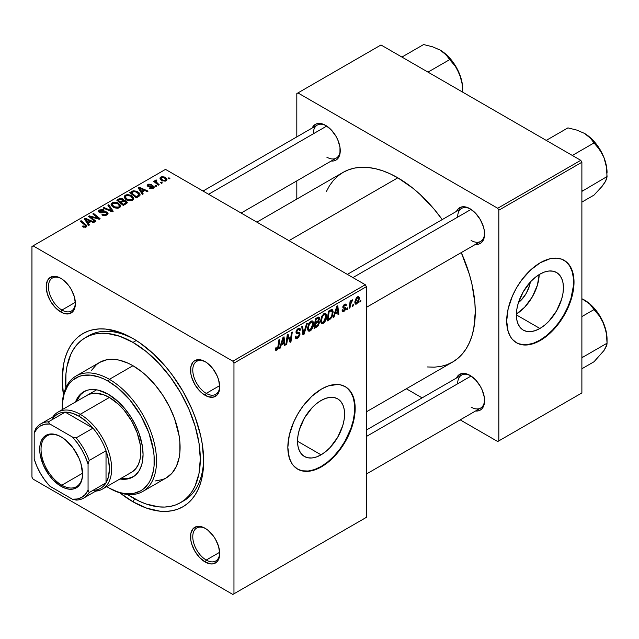 <?xml version="1.0" encoding="UTF-8"?>
<svg xmlns="http://www.w3.org/2000/svg" width="639" height="639" viewBox="0 0 639 639"><rect width="100%" height="100%" fill="white"/><g stroke="black" fill="none" stroke-linecap="round" stroke-linejoin="round"><path stroke-width="0.96" d="M321.058 454.824L297.534 441.245L297.982 435.686L299.324 429.815L304.42 418.058L312.056 407.762L316.465 403.672L321.058 400.501A33.268 19.21 -60 0 1 337.688 398.856A33.268 19.21 -60 0 1 342.792 425.51A33.268 19.21 -60 0 1 321.058 454.824L316.465 456.957L312.056 457.955L307.99 457.796L304.42 456.478L301.496 454.049L299.324 450.607L297.982 446.286L297.534 441.245L321.058 454.824A33.268 19.21 -60 0 1 304.42 456.478A33.268 19.21 -60 0 1 299.324 429.815A33.268 19.21 -60 0 1 321.058 400.501L325.642 398.377L330.059 397.37L334.125 397.53L337.688 398.856L340.619 401.284L342.792 404.719L344.125 409.048L344.581 414.08L344.125 419.639L342.792 425.51L337.688 437.268L330.059 447.564L325.642 451.653L321.058 454.824M297.47 469.026A47.613 27.493 120 0 0 321.058 466.542L321.505 466.797A47.613 27.493 -60 0 1 297.694 469.162A47.613 27.493 -60 0 1 290.402 431.005A47.613 27.493 -60 0 1 321.505 389.047L328.071 385.996L337.376 384.47L340.212 384.798L345.316 386.683L349.501 390.157L351.202 392.45L353.726 398.033L355.012 404.767L355.012 412.387L353.726 420.606L351.202 429.104L345.316 441.669L340.212 449.449L334.389 456.406L328.071 462.261L318.206 468.515L308.621 471.278L302.798 471.047L297.694 469.162L293.509 465.687L291.815 463.395L289.283 457.812L287.838 447.364L289.283 435.239L293.509 422.483L297.694 414.176L302.798 406.396L311.728 396.364L321.505 389.047A47.613 27.493 -60 0 1 345.316 386.683A47.613 27.493 -60 0 1 352.608 424.839A47.613 27.493 -60 0 1 321.505 466.797L321.058 466.542A47.613 27.493 120 0 0 352.105 424.783A47.613 27.493 120 0 0 345.084 386.555M205.694 528.637A19.042 10.999 -120 0 0 192.778 537.032A19.042 10.999 -120 0 0 206.245 560.044L205.119 561.985A20.632 11.909 60 0 1 190.534 536.712A20.632 11.909 60 0 1 205.119 528.293L202.275 526.975L197.02 526.448L192.994 528.772L190.813 533.589L190.813 540.163L191.644 543.805L194.807 551.098L199.536 557.48L205.119 561.985L210.702 563.925L213.226 563.83L217.252 561.505L218.602 559.373L219.712 553.566L218.602 546.473L215.439 539.18L213.226 535.809L207.971 530.258L205.119 528.293A20.632 11.909 60 0 1 219.712 553.566A20.632 11.909 60 0 1 205.119 561.985L206.245 560.044A19.042 10.999 60 0 1 193.801 543.262A19.042 10.999 60 0 1 196.724 527.998A19.042 10.999 60 0 1 205.694 528.637M61.368 278.652A19.042 10.999 -120 0 0 48.452 287.047A19.042 10.999 -120 0 0 61.919 310.059L60.793 312A20.632 11.909 60 0 1 46.2 286.727A20.632 11.909 60 0 1 60.793 278.308L57.949 276.991L52.686 276.463L48.66 278.788L47.31 280.928L46.2 286.727L47.31 293.82L50.473 301.113L55.21 307.495L60.793 312L63.636 313.318L68.9 313.845L72.926 311.52L74.276 309.388L75.386 303.581L74.276 296.488L71.113 289.195L68.9 285.825L63.636 280.273L60.793 278.308A20.632 11.909 60 0 1 75.386 303.581A20.632 11.909 60 0 1 60.793 312L61.919 310.059A19.042 10.999 60 0 1 49.475 293.277A19.042 10.999 60 0 1 52.39 278.013A19.042 10.999 60 0 1 61.368 278.652M205.694 361.978A19.042 10.999 -120 0 0 192.778 370.38A19.042 10.999 -120 0 0 206.245 393.384L205.119 395.325A20.632 11.909 60 0 1 190.534 370.061A20.632 11.909 60 0 1 205.119 361.634L199.536 359.693L194.807 360.612L192.994 362.121L190.813 366.938L190.813 373.503L191.644 377.146L194.807 384.438L199.536 390.82L202.275 393.36L207.971 396.651L213.226 397.17L217.252 394.846L218.602 392.713L219.712 386.907L218.602 379.814L217.252 376.123L213.226 369.15L207.971 363.599L205.119 361.634A20.632 11.909 60 0 1 219.712 386.907A20.632 11.909 60 0 1 205.119 395.325L206.245 393.384A19.042 10.999 60 0 1 193.801 376.603A19.042 10.999 60 0 1 196.724 361.339A19.042 10.999 60 0 1 205.694 361.978M75.346 302.303L61.919 310.059L75.346 302.303M219.672 552.288L206.245 560.044L219.672 552.288M219.672 385.637L206.245 393.384L219.672 385.637M347.352 274.371L461.59 208.418A19.042 10.999 60 0 1 470.56 209.057A19.042 10.999 -120 0 0 457.644 217.14M456.494 211.357A20.632 11.909 60 0 1 469.984 208.713L464.401 206.772L461.877 206.876L457.851 209.201L456.494 211.357M203.026 191.045L317.256 125.092A19.042 10.999 60 0 1 326.233 125.731A19.042 10.999 -120 0 0 313.31 133.815M312.167 128.032A20.632 11.909 60 0 1 325.658 125.388L320.075 123.447L317.551 123.551L315.339 124.365L312.167 128.032M366.395 430.039L461.59 375.077A19.042 10.999 60 0 1 470.56 375.716A19.042 10.999 -120 0 0 457.644 383.799M456.494 378.016A20.632 11.909 60 0 1 469.984 375.373L464.401 373.432L461.877 373.535L457.851 375.86L456.494 378.016M85.346 337.672A95.227 54.978 60 0 1 132.96 342.392L136.251 340.491L132.96 342.392L119.82 336.298L107.192 333.43L101.218 333.246L95.546 333.893L90.235 335.379L85.338 337.672L80.905 340.763L76.968 344.621L73.573 349.206L70.745 354.469L66.911 366.85L65.945 373.839L65.849 387.769A95.227 54.978 60 0 1 85.346 337.672L88.709 335.731A95.227 54.978 60 0 1 134.661 339.509A95.227 54.978 -120 0 0 87.056 336.753M132.96 501.791A99.996 57.734 60 0 1 119.972 492.901L132.96 501.791L146.754 508.189L160.014 511.2L166.292 511.392L172.242 510.713L177.81 509.155L182.954 506.743L187.61 503.5L191.748 499.45L195.31 494.634L198.282 489.107L200.622 482.908L202.307 476.111L203.665 460.967L202.307 444.257L200.622 435.51L195.31 417.658L191.748 408.728L182.954 391.284L172.242 374.941L166.292 367.385L153.48 353.87L139.885 342.895L132.96 338.502L119.166 332.104L105.898 329.093L99.628 328.901L93.677 329.58L88.102 331.138L82.958 333.55L78.301 336.801L74.172 340.843L70.602 345.659L67.638 351.186L65.298 357.385L63.612 364.182L62.255 379.326L63.453 395.014A99.996 57.734 60 0 1 132.96 338.502L132.96 338.502A99.996 57.734 60 0 1 203.665 460.967A99.996 57.734 60 0 1 132.96 501.791L134.653 498.859L132.96 501.791M256.886 222.14L343.063 172.386A109.517 63.229 -120 0 1 397.825 177.81L412.93 188.249L420.302 194.639L434.328 209.44L442.22 219.6A109.517 63.229 -120 0 0 397.825 177.81L288.956 240.663L397.825 177.81L390.229 173.856L382.713 170.805L375.341 168.68L368.184 167.506L361.315 167.29L354.797 168.041L348.694 169.742L343.063 172.386L337.959 175.941L333.43 180.374L329.524 185.645L326.281 191.7M427.459 366.954L434.328 367.169L440.846 366.419L446.949 364.717L452.58 362.073A109.517 63.229 -120 0 0 461.27 252.589L469.369 274.315L471.925 284.059L474.889 302.958L475.264 311.936L473.771 328.526L471.925 335.97L469.369 342.752L466.119 348.814L462.213 354.086L457.684 358.519L452.58 362.073L366.395 411.828M530.314 282.055A21.079 12.173 -60 0 1 518.429 302.63L521.368 299.923L526.201 293.397L529.435 285.952L530.314 282.055M516.392 314.045A33.268 19.21 120 0 0 539.18 274.586L537.399 285.162L532.295 296.919L524.667 307.215L516.392 314.045M539.907 328.478L516.384 314.891L516.831 309.332L518.173 303.461L523.269 291.711L530.905 281.416L535.314 277.318L539.907 274.147A33.268 19.21 -60 0 1 556.537 272.502A33.268 19.21 -60 0 1 561.641 299.156A33.268 19.21 -60 0 1 539.907 328.478L535.314 330.603L530.905 331.601L526.84 331.441L523.269 330.123L520.346 327.695L518.173 324.253L516.831 319.931L516.384 314.891L539.907 328.478A33.268 19.21 -60 0 1 523.269 330.123A33.268 19.21 -60 0 1 518.173 303.461A33.268 19.21 -60 0 1 539.907 274.147L544.492 272.022L548.909 271.016L552.975 271.184L556.537 272.502L559.468 274.93L561.641 278.372L562.975 282.694L563.43 287.734L562.975 293.293L561.641 299.156L556.537 310.913L548.909 321.209L544.492 325.299L539.907 328.478M516.328 342.672A47.613 27.493 120 0 0 539.907 340.188L540.354 340.451A47.613 27.493 -60 0 1 516.552 342.808A47.613 27.493 -60 0 1 509.251 304.651A47.613 27.493 -60 0 1 540.354 262.693L550.131 258.723L556.226 258.116L561.713 259.186L566.386 261.878L570.052 266.104L573.375 274.922L573.862 286.032L572.576 294.252L570.052 302.758L564.165 315.315L556.226 326.697L550.131 333.135L540.354 340.451L533.789 343.494L527.471 344.932L521.648 344.693L516.544 342.808L512.358 339.333L510.665 337.041L508.133 331.457L506.687 321.01L508.133 308.885L512.358 296.137L516.544 287.822L521.648 280.042L530.578 270.009L540.354 262.693A47.613 27.493 -60 0 1 564.165 260.337A47.613 27.493 -60 0 1 571.458 298.493A47.613 27.493 -60 0 1 540.354 340.451L539.907 340.188A47.613 27.493 120 0 0 570.954 298.437A47.613 27.493 120 0 0 563.933 260.209M31.95 246.494L31.95 477.165L31.95 246.494L165.501 169.383L365.276 284.722L232.844 361.179L33.076 245.847L232.844 361.179L233.962 363.128L233.962 593.799L366.395 517.342L366.395 286.663L233.962 363.128L233.962 593.799L232.844 594.446L33.076 479.114L31.95 477.165L33.076 479.114L232.844 594.446L365.276 517.989L232.844 594.446L366.395 517.342L366.395 286.663L365.276 284.722L366.395 286.663L233.962 363.128L232.844 361.179L365.276 284.722L165.501 169.383L31.95 246.494M326.713 316.089L325.387 321.034L324.061 322.751L322.391 323.669L321.241 323.246L320.626 321.649L321.521 316.632L324.308 313.461L325.682 313.414L326.577 314.747L326.713 316.089L325.754 313.445L323.997 313.621L321.665 316.337L320.586 320.97L321.601 323.534L323.286 323.342L320.642 321.816L323.286 323.342C325.578 321.385 326.721 318.965 326.713 316.089L325.81 315.578L326.713 316.089M334.98 313.997L334.013 317.024L333.135 317.535L336.777 306.361L337.775 305.777L338.854 314.228L338.031 314.707L337.767 312.383L334.98 313.997L337.767 312.383L338.031 314.707L338.854 314.228L337.775 305.777L336.777 306.361L333.135 317.535L334.013 317.024L333.414 316.672L334.013 317.024L334.98 313.997L334.397 313.653L334.98 313.997M276.895 350.124L275.489 350.068L275.361 348.183L276.176 347.592L276.599 349.158L277.622 348.303L278.963 339.74L279.786 339.261L278.277 348.527L276.895 350.124L278.82 346.474L279.786 339.261L278.963 339.74L278.021 346.705L276.943 349.03L276.104 348.423L276.176 347.592L275.361 348.183L275.721 350.3L276.895 350.124L275.289 349.198L276.895 350.124M300.082 334.069L298.549 337.456L297.103 338.414L295.745 338.414L295.186 336.489L296.001 335.914L296.264 337.2L297.247 337.272L299.236 334.98L298.996 333.917L296.129 332.975L296.145 331.138L297.351 329.141L299.092 328.166L300.33 328.893L300.49 330.02L299.675 330.587L299.427 329.564L298.461 329.444L296.815 331.521L297.119 332.296L299.579 332.623L300.082 334.069L299.531 332.599L297.119 332.296L296.815 331.665L298.173 329.588L299.276 329.436L299.675 330.587L300.49 330.02L299.819 328.27L298.197 328.518L296.001 332.192L296.919 333.638L299.052 333.957L299.26 334.628L297.67 337.065L296.208 337.128L296.001 335.914L295.186 336.489L295.833 338.478L297.614 338.159L295.186 336.761L297.614 338.159L300.082 334.069L296.025 331.729L300.082 334.069M307.423 323.31L303.988 334.357L302.95 334.964L301.744 326.585L302.567 326.106L303.597 333.286L306.544 323.813L307.423 323.31L306.544 323.813L303.597 333.286L302.567 326.106L301.744 326.585L302.95 334.964L303.988 334.357L302.758 333.646L303.988 334.357L307.423 323.31M313.653 323.63L312.327 328.574L311.001 330.291L309.332 331.21L308.182 330.786L307.567 329.189L308.461 324.173L311.249 321.002L312.623 320.954L313.517 322.288L313.653 323.63L312.695 320.986L310.937 321.161L308.605 323.877L307.527 328.51L308.541 331.074L310.227 330.882L307.583 329.357L310.227 330.882C312.519 328.917 313.661 326.505 313.653 323.63L312.751 323.11L313.653 323.63M360.875 300.226L360.684 301.632L359.869 302.103L360.037 300.705L360.875 300.226L360.037 300.705L359.869 302.103L360.684 301.632L359.973 301.217L360.684 301.632L360.875 300.226M319.468 322.607L318.102 325.994L314.061 328.55L315.386 318.709L318.222 317.144L319.324 317.399L319.508 319.204L318.486 321.337L319.228 321.641L319.468 322.607L318.486 321.337L319.564 318.502L318.486 317.072L315.386 318.709L314.061 328.55L317.208 326.729L316.289 326.202L317.208 326.729L319.468 322.607L317.399 321.409L319.468 322.607M281.216 345.036L280.249 348.071L279.363 348.574L283.013 337.4L284.012 336.825L285.09 345.276L284.267 345.747L284.004 343.423L281.216 345.036L284.004 343.423L284.267 345.747L285.09 345.276L284.012 336.825L283.013 337.4L279.363 348.574L280.249 348.071L279.642 347.72L280.249 348.071L281.216 345.036L280.633 344.701L281.216 345.036M287.566 338.311L286.727 344.325L285.897 344.804L287.238 334.956L288.101 334.461L290.346 340.867L291.44 332.536L292.271 332.056L290.945 341.897L290.082 342.392L287.814 336.01L287.566 338.311L287.814 336.01L290.082 342.392L290.945 341.897L292.271 332.056L291.44 332.536L290.346 340.867L288.101 334.461L287.238 334.956L285.897 344.804L286.727 344.325L286.016 343.918L286.727 344.325L287.566 338.311L286.839 337.887L287.566 338.311M344.501 305.083L345.587 305.754L346.402 305.162L344.669 304.164L346.402 305.162L345.931 304.012L344.541 304.236L342.831 307.095L343.231 308.062L344.221 308.214L342.855 307.423L345.172 308.861L344.101 310.498L343.279 310.602L342.927 309.524L342.113 310.107L344.062 311.345L342.943 311.672L342.224 311.057L342.113 310.107L342.927 309.524L343.494 310.674L345.092 309.348L345.004 308.389L343.247 308.07L342.831 307.263L343.327 305.442L344.725 304.132L345.995 304.052L346.402 305.162L345.587 305.754L345.3 304.979L344.501 305.083L343.686 306.864L345.763 307.511L345.835 309.204L344.062 311.345L345.995 308.317L345.579 307.359L343.726 306.968L344.501 305.083L345.276 304.963L344.285 304.396M330.706 318.717L327.12 321.01L328.446 311.169L331.849 309.54L332.783 310.219L333.135 311.904L332.224 316.377L330.706 318.717L333.135 312.175L332.304 309.675L331.401 309.58L328.446 311.169L327.12 321.01L329.444 319.668L328.526 319.133L329.444 319.668L330.706 318.717L329.924 318.27L330.706 318.717M359.358 298.437L358.351 302.311L355.995 304.252L355.124 303.741L354.877 302.111L356.274 297.846L358.279 296.52L359.134 297.111L359.358 298.437L358.719 296.64L357.457 296.776L354.869 302.479L355.5 304.132L356.81 303.98L354.885 302.87L356.81 303.98L359.358 298.437L358.375 297.87L359.358 298.437M353.327 304.579L353.135 305.985L352.321 306.456L352.488 305.067L353.327 304.579L352.488 305.067L352.321 306.456L353.135 305.985L352.424 305.578L353.135 305.985L353.327 304.579M350.404 304.923L349.988 307.806L349.158 308.286L350.124 301.129L350.955 300.649L350.747 302.135L351.618 300.322L352.624 299.803L351.091 302.135L350.404 304.923L352.624 299.803L350.747 302.135L350.955 300.649L350.124 301.129L349.158 308.286L349.988 307.806L349.277 307.399L349.988 307.806L350.404 304.923L349.669 304.507L350.404 304.923M347.816 307.766L347.624 309.164L346.809 309.635L346.977 308.246L347.816 307.766L346.977 308.246L346.809 309.635L347.624 309.164L346.913 308.757L347.624 309.164L347.816 307.766M156.835 186.053L155.9 185.302L155.061 185.781L156.02 186.524L156.835 186.053L155.9 185.302L155.061 185.781L156.02 186.524L156.835 186.053M162.338 182.874L161.411 182.115L160.573 182.602L161.523 183.345L162.338 182.874L161.411 182.115L160.573 182.602L161.523 183.345L162.338 182.874M132.593 200.167L133.639 199.048L133.615 197.77L130.803 195.214L127.161 194.536L124.254 196.037L124.206 197.507L125.627 199.2L127.848 200.366L130.723 200.726L132.593 200.167L133.751 198.457L131.458 195.558L125.244 195.103L124.102 197.131L126.498 199.759L132.593 200.167M143.224 193.913L142.05 192.115L144.837 190.51L147.242 191.596L148.064 191.117L139.134 187.203L138.136 187.778L142.337 194.424L143.224 193.913L142.05 192.115L144.837 190.51L147.242 191.596L148.064 191.117L139.134 187.203L138.136 187.778L142.337 194.424L143.224 193.913M123.662 200.55L122.832 198.825L122.832 201.565L122.832 198.825L119.964 198.417L119.964 199.336L119.964 198.417L118.75 198.969L118.75 200.031L118.75 198.969L116.737 200.135L123.263 205.438L127.121 202.986L126.65 201.189L123.662 200.55L123.351 199.192L121.506 198.346L119.629 198.529L116.737 200.135L123.263 205.438L126.41 203.617L127.305 202.395L126.226 200.902L123.662 200.55L123.822 200.047M113.199 211.245L108.774 204.728L107.895 205.239L111.681 210.822L103.917 207.531L103.095 208.01L112.152 211.852L113.199 211.245L108.774 204.728L107.895 205.239L111.681 210.822L103.917 207.531L103.095 208.01L112.152 211.852L113.199 211.245M82.862 226.877L85.434 227.268L86.561 226.693L86.896 225.751L81.137 220.687L80.314 221.166L85.722 225.831L84.923 226.557L82.934 225.894L82.223 226.422L86.201 226.949L86.936 225.982L81.137 220.687L80.314 221.166L84.931 224.92L85.338 226.39L82.934 225.894L82.223 226.422L82.862 226.877M95.93 221.214L90.371 216.741L99.285 219.281L100.147 218.778L93.621 213.482L92.791 213.953L98.366 218.434L89.452 215.886L88.589 216.381L95.107 221.693L95.93 221.214L90.371 216.741L99.285 219.281L100.147 218.778L93.621 213.482L92.791 213.953L98.366 218.434L89.452 215.886L88.589 216.381L95.107 221.693L95.93 221.214M89.452 224.952L88.278 223.163L91.065 221.549L93.47 222.636L94.292 222.164L85.362 218.25L84.364 218.826L88.573 225.463L89.452 224.952L88.278 223.163L91.065 221.549L93.47 222.636L94.292 222.164L85.362 218.25L84.364 218.826L88.573 225.463L89.452 224.952M100.099 211.972L100.339 210.543L103.454 210.606L104.021 209.983L99.444 209.999L99.444 212.531L99.444 209.999L98.406 211.269L99.333 212.468L106.338 212.747L106.849 213.458L106.058 215.391L106.058 214.424L103.917 214.88L103.917 215.615L103.917 214.88L102.799 214.48L102.799 215.319L102.552 214.329L102.552 215.223L102.552 214.329L101.833 214.856L106.921 214.984L107.847 214.193L107.823 212.867L106.282 211.868L99.876 211.813L99.724 211.078L100.65 210.391L103.454 210.606L104.189 210.087L102.967 209.568L99.444 209.999L98.502 210.878L98.638 211.9L100.547 212.899L105.93 212.563L106.849 213.378L106.058 214.424L104.213 214.912L102.552 214.329L101.833 214.856L104.341 215.655L106.921 214.984L108.047 213.538L107.08 212.228L101.106 212.196L99.644 211.365L99.644 212.627M119.533 207.707L120.579 206.589L120.555 205.311L117.744 202.755L114.101 202.076L111.194 203.577L111.146 205.047L112.568 206.74L114.788 207.907L117.664 208.266L119.533 207.707L120.691 205.998L118.399 203.098L112.184 202.643L111.042 204.672L113.438 207.3L119.533 207.707M152.897 186.612L152.697 188.481L152.697 187.738L150.101 187.586L150.101 188.465L150.101 187.586L149.382 188.114L150.964 188.681L153.711 187.954L154.295 187.163L153.967 186.324L152.401 185.749L149.079 186.085L148.232 185.382L149.111 184.703L150.812 184.935L151.523 184.407L148.735 184.128L147.377 184.911L147.194 185.741L148.735 186.724L153.064 186.732L152.37 187.89L150.101 187.586L149.486 188.178L153.376 188.17L154.303 187.027L153.648 186.101L148.536 185.861L148.607 184.911L151.523 184.407L147.936 184.479L147.154 185.478L147.849 186.404L152.897 186.612L153.24 188.241M138.647 196.556L139.973 195.334L139.981 194.104L138.903 192.587L136.674 191.237L133.487 190.797L129.797 192.595L136.323 197.898L139.725 195.718L140.101 194.759L137.704 191.74L132.856 190.941L129.797 192.595L136.323 197.898L138.647 196.556M166.124 180.813L166.907 179.95L166.859 178.976L164.686 177.067L161.867 176.652L160.006 177.898L160.381 179.383L161.595 180.438L165.134 181.18L166.979 179.543L165.142 177.307L160.844 177.027L159.934 178.265L161.899 180.621L166.124 180.813M155.461 180.134L155.461 182.81L155.461 180.134L155.421 182.778L155.421 181.636L154.446 180.837L154.446 181.987L154.446 180.837L153.616 181.316L158.368 185.166L159.191 184.695L156.188 182.011L155.94 181.053L156.795 180.637L156.22 179.934L155.157 180.478L155.421 181.636L154.446 180.837L153.616 181.316L158.368 185.166L159.191 184.695L157.322 183.137L156.196 180.765L156.795 180.637L156.22 179.934L155.117 180.741M169.894 178.513L168.96 177.762L168.121 178.241L169.079 178.984L169.894 178.513L168.96 177.762L168.121 178.241L169.079 178.984L169.894 178.513M296.815 93.574L296.815 136.898L296.815 93.574L380.988 44.978L580.755 160.317L497.709 208.266L297.934 92.927L497.709 208.266L498.827 210.207L498.827 440.886L581.881 392.937L581.881 162.258L498.827 210.207L498.827 440.886L497.709 441.533L460.192 419.871L497.709 441.533L581.881 392.937L497.709 441.533L581.881 392.937L581.881 162.258L580.755 160.317L581.881 162.258L498.827 210.207L497.709 208.266L580.755 160.317L380.988 44.978L296.815 93.574M296.815 180.885L296.815 199.088L296.815 180.885M422.099 397.881L406.332 388.776L422.099 397.881M475.544 411.005L478.092 410.909L480.304 410.094L482.118 408.585L484.298 403.768L484.298 397.194L482.118 389.862L480.304 386.268L475.568 379.878L469.984 375.373A20.632 11.909 60 0 1 484.578 400.645A20.632 11.909 60 0 1 475.544 411.005M331.21 161.02L333.766 160.924L335.978 160.109L337.791 158.6L339.964 153.783L339.964 147.21L337.791 139.877L335.978 136.283L331.242 129.893L325.658 125.388A20.632 11.909 60 0 1 340.252 150.66A20.632 11.909 60 0 1 331.21 161.02M475.544 244.346L478.092 244.25L480.304 243.435L482.118 241.925L484.298 237.109L484.298 230.535L483.467 226.901L480.304 219.608L475.568 213.226L469.984 208.713A20.632 11.909 60 0 1 484.578 233.986A20.632 11.909 60 0 1 475.544 244.346M518.548 343.694L524.036 344.764L527.023 344.669L533.341 343.239L539.907 340.188L546.473 335.651L552.791 329.788L558.614 322.839L563.718 315.059L567.903 306.752L571.01 298.229L573.415 285.777L573.415 278.157L572.129 271.423L569.597 265.84L565.93 261.623M484.562 233.323A19.042 10.999 60 0 1 480.632 241.414A19.042 10.999 60 0 1 471.111 240.464A19.042 10.999 -120 0 0 484.562 233.323M340.236 149.989A19.042 10.999 60 0 1 336.306 158.081A19.042 10.999 60 0 1 326.777 157.138A19.042 10.999 -120 0 0 340.236 149.989M484.562 399.974A19.042 10.999 60 0 1 480.632 408.065A19.042 10.999 60 0 1 471.111 407.123A19.042 10.999 -120 0 0 484.562 399.974M203.641 458.986A95.227 54.978 60 0 1 183.936 500.672A95.227 54.978 60 0 1 182.227 501.599A95.227 54.978 -120 0 0 203.641 458.986M219.704 386.236A19.042 10.999 60 0 1 215.766 394.327A19.042 10.999 60 0 1 206.245 393.384A19.042 10.999 -120 0 0 219.704 386.236M219.704 552.895A19.042 10.999 60 0 1 215.766 560.986A19.042 10.999 60 0 1 206.245 560.044A19.042 10.999 -120 0 0 219.704 552.895M75.37 302.91A19.042 10.999 60 0 1 71.44 311.001A19.042 10.999 60 0 1 61.919 310.059A19.042 10.999 -120 0 0 75.37 302.91M299.699 470.048L302.351 470.791L308.174 471.023L314.492 469.585L321.058 466.542L327.623 462.005L333.941 456.142L339.764 449.193L344.86 441.405L350.747 428.849L353.279 420.35L354.565 412.131L354.565 404.511L353.279 397.777L350.747 392.194L347.081 387.977M89.452 217.084L89.452 215.886L89.452 217.084M93.486 217.707L93.486 216.98L93.486 217.707M96.409 218.498L96.409 217.787L96.409 218.498M98.366 219.025L98.366 218.434L98.366 219.025M93.621 214.64L93.621 213.482L93.621 214.64M90.371 217.835L90.371 216.741L90.371 217.835M91.976 219.145L91.976 217.963L91.976 219.145M85.362 220.399L85.362 218.25L85.362 220.399M88.278 225L88.278 223.163L88.278 225M87.807 222.372L86.561 220.399L86.561 222.292L86.561 220.399L85.61 219.097L85.61 220.79L85.61 219.097L90.035 221.086L90.035 222.148L90.035 221.086L87.807 222.372L87.807 224.257L87.807 222.372L85.61 219.097L90.035 221.086L87.807 222.372M82.934 226.917L82.934 225.894L82.934 226.917M83.549 227.196L83.549 226.326L83.549 227.196M85.338 227.3L85.338 226.39L85.338 227.3M85.722 227.18L85.722 225.871L85.338 226.39M81.137 221.837L81.137 220.687L81.137 221.837M85.93 227.093L85.93 224.569L85.93 227.093M101.106 212.955L101.106 212.196L101.106 212.955M103.334 212.723L103.334 211.86L103.334 212.723M107.08 214.896L107.08 212.228L107.08 214.896M103.917 208.354L103.917 207.531L103.917 208.354M109.357 210.662L109.357 209.8L109.357 210.662M111.681 211.653L111.681 210.822L111.681 211.653M108.774 206.557L108.774 204.728L108.774 206.557M112.184 206.429L112.184 202.643L112.184 206.429M118.399 204.145L118.399 203.098L118.399 204.145M112.288 204.656L113.311 203.066L115.971 202.906L118.079 203.897L119.277 205.239L118.678 208.074L118.678 207.14L115.811 207.443L113.239 206.125L112.288 204.656L113.079 203.186L117.496 203.514L119.461 205.934L118.678 207.14L114.293 206.852L114.293 207.723L114.293 206.852L112.288 204.656L112.288 206.517L112.272 204.416L112.272 206.501M126.226 203.721L126.226 200.902L126.226 203.721M120.364 201.924L118.327 200.279L118.327 201.421L118.327 200.279L119.725 199.464L122.049 199.312L122.696 201.644L122.696 200.207L121.69 201.165L121.69 202.22L121.69 201.165L120.364 201.924L120.364 203.074L120.364 201.924L118.327 200.279L120.667 199.056L122.329 199.504L122.568 200.478L120.364 201.924M122.696 201.644L122.696 200.207M123.327 204.336L121.122 202.547L121.122 203.697L121.122 202.547L122.856 201.549L125.388 201.365L126.059 202.243L125.619 204.073L125.619 202.962L124.861 203.458L124.861 204.512L124.861 203.458L123.327 204.336L123.327 205.399L123.327 204.336L121.122 202.547L123.726 201.149L125.54 201.453L125.923 202.635L123.327 204.336M147.936 186.452L147.936 184.479L147.936 186.452M148.536 185.861L148.607 184.911M149.079 186.764L149.079 186.085L149.079 186.764M150.261 186.668L150.261 185.989L150.261 186.668M152.202 186.42L152.202 185.741L152.202 186.42M153.648 187.994L153.648 186.101L153.648 187.994M139.134 189.36L139.134 187.203L139.134 189.36M142.05 193.96L142.05 192.115L142.05 193.96M141.578 191.333L140.332 189.36L140.332 191.253L140.332 189.36L139.374 188.058L139.374 189.743L139.374 188.058L143.799 190.047L143.799 191.101L143.799 190.047L141.578 191.333L141.578 193.218L141.578 191.333L139.374 188.058L143.799 190.047L141.578 191.333M131.754 192.523L131.754 191.46L131.754 192.523M132.856 191.892L132.856 190.941L132.856 191.892M137.704 192.77L137.704 191.74L137.704 192.77M136.387 196.796L131.386 192.738L131.386 193.881L131.386 192.738L133.735 191.532L136.842 192.187L138.863 194.583L137.441 196.197L137.441 197.251L137.441 196.197L136.387 196.796L136.387 197.858L136.387 196.796L131.386 192.738L134.334 191.452L137.585 192.674L138.799 194.967L136.387 196.796M125.244 198.889L125.244 195.103L125.244 198.889M131.458 196.604L131.458 195.558L131.458 196.604M125.348 197.116L126.37 195.534L129.03 195.366L131.139 196.357L132.337 197.699L131.738 200.534L131.738 199.6L128.87 199.903L126.298 198.585L125.348 197.116L126.139 195.646L130.556 195.981L132.521 198.394L131.738 199.6L127.353 199.312L127.353 200.183L127.353 199.312L125.348 197.116L125.348 198.977L125.332 196.876L125.332 198.961M160.844 179.871L160.844 177.027L160.844 179.871M165.142 178.377L165.142 177.307L165.142 178.377M162.633 180.094L161.012 178.225L161.523 177.458L164.319 177.77L165.884 179.663L165.413 181.109L165.413 180.398L162.633 180.094L162.633 180.965L162.633 180.094L161.06 178.497L162.026 177.275L164.319 177.77L165.86 179.455L164.726 180.613L162.633 180.094M161.411 183.257L161.411 182.115L161.411 183.257M156.22 180.757L156.22 179.934L156.22 180.757M155.908 183.169L156.196 180.765M157.322 184.32L157.322 183.137L157.322 184.32M155.9 186.436L155.9 185.302L155.9 186.436M168.96 178.896L168.96 177.762L168.96 178.896M319.069 317.16L318.486 317.072M317.663 317.399L319.564 318.502L317.663 317.399M317.91 321.01L318.486 321.337L317.91 321.01M319.013 321.433L318.486 321.337M317.303 317.607L318.462 318.27L316.057 319.38L315.642 322.447L316.057 319.38L315.346 318.973L316.057 319.38L317.455 318.573L316.537 318.046L318.749 319.013L318.302 320.538L315.642 322.447L314.939 322.04L315.642 322.447L317.663 321.217L318.645 319.764L318.478 318.278L318.749 319.013M315.043 326.92L315.49 323.598L314.779 323.19L315.49 323.598L317.216 322.599L316.297 322.072L317.216 322.599L318.374 322.28L318.645 323.046L317.375 325.523L315.043 326.92L314.332 326.513L315.043 326.92L317.95 324.947L318.43 322.32L315.49 323.598L315.043 326.92M308.341 328.087L309.244 324.205L308.621 323.845L309.244 324.205L310.905 322.24L310.107 321.776L312.136 322.128L312.83 324.005L310.282 329.788L309.044 329.884L308.341 328.087L307.559 327.631L309.268 329.98L311.433 328.646L312.822 324.364L312.599 322.647L311.752 322.008L309.412 323.901L308.341 328.087M302.303 330.483L303.325 331.074L302.303 330.483M302.63 332.727L303.597 333.286L302.63 332.727M295.186 336.537L296.208 337.128L295.186 336.537M295.186 336.601L296.208 337.128M296.033 332.655L297.902 333.734L296.033 332.655M296.328 333.294L296.919 333.638L296.328 333.294M298.213 328.502L300.49 329.82L298.213 328.502M298.046 328.606L300.49 330.02L298.046 328.606M297.367 329.125L298.173 329.588L297.367 329.125M296.113 331.258L296.815 331.665L296.113 331.258M297.119 332.296L296.815 331.665M275.505 348.079L276.104 348.423L275.505 348.079M276.943 349.03L276.104 348.423M278.109 346.058L278.82 346.474L278.109 346.058M284.147 344.733L285.09 345.276L284.147 344.733M283.085 342.895L284.004 343.423L283.085 342.895M281.663 343.718L282.75 340.403L282.142 340.052L282.75 340.403L283.397 338.167L282.861 337.863L283.397 338.167L283.884 342.432L281.663 343.718L281.064 343.375L281.663 343.718L283.884 342.432L283.397 338.167L281.663 343.718M287.965 336.561L289.171 337.264L287.965 336.561M288.62 338.574L289.93 339.325L288.62 338.574M289.251 340.228L290.346 340.867L289.251 340.228M289.595 341.114L290.945 341.897L289.595 341.114M287.151 335.627L287.814 336.01L287.151 335.627M344.221 308.214L345.004 308.389M342.999 306.113L343.646 306.48L342.999 306.113M342.895 306.488L343.726 306.968L342.895 306.488M344.397 307.167L343.726 306.968M343.83 307.071L342.887 306.528M342.113 310.234L342.624 311.576L344.062 311.345L342.113 310.219M337.919 313.693L338.854 314.228L337.919 313.693M336.849 311.856L337.767 312.383L336.849 311.856M335.427 312.671L336.513 309.356L335.914 309.012L336.513 309.356L337.168 307.127L336.633 306.816L337.168 307.127L337.656 311.393L335.427 312.671L334.828 312.327L335.427 312.671L337.656 311.393L337.168 307.127L335.427 312.671M332.248 311.656L333.135 312.175L332.248 311.656M331.337 310.714L329.117 311.84L328.103 319.38L330.714 317.543L331.793 315.586L332.28 311.896L331.337 310.714L332.32 312.591C332.368 315.227 331.314 317.295 329.149 318.773L328.103 319.38L327.392 318.973L328.103 319.38L329.117 311.84L328.406 311.433L329.117 311.84L330.307 311.153L329.389 310.626L330.307 311.153L331.337 310.714L330.283 310.107L331.753 310.794L330.427 310.027M321.401 320.546L322.304 316.664L321.681 316.305L322.304 316.664L323.965 314.7L323.166 314.236L325.195 314.588L325.89 316.465L323.342 322.248L322.104 322.344L321.401 320.546L320.618 320.091L322.328 322.439L324.492 321.105L325.882 316.832L325.658 315.107L324.812 314.468L322.471 316.361L321.401 320.546M357.417 297.622L356.163 299.348L355.683 302.063L356.29 303.285L357.632 302.287L358.519 299.435L357.944 297.502L357.417 297.622L358.543 298.9L356.818 303.15L354.925 301.464L355.683 301.904L357.417 297.622L356.794 297.263L358.112 297.566L357.121 296.999M356.818 303.15L354.869 302.495M350.044 301.728L350.747 302.135L350.044 301.728M351.466 300.546L352.297 301.025L351.466 300.546M351.346 300.737L351.889 301.049L351.346 300.737M82.567 473.595A29.362 16.949 60 0 1 76.488 486.654A29.362 16.949 60 0 1 61.807 485.201L61.128 486.367A30.313 17.501 60 0 1 39.698 449.241A30.313 17.501 60 0 1 61.128 436.86L65.314 439.752L73.038 447.915L78.956 458.155L80.937 463.579L82.567 473.994L82.151 478.587L80.937 482.525L78.956 485.656L76.289 487.869L73.038 489.075L69.331 489.218L65.314 488.308L61.128 486.367L52.925 479.745L49.219 475.32L43.308 465.08L40.105 454.305L39.698 449.241L40.105 444.648L41.327 440.71L43.308 437.571L45.976 435.367L49.219 434.161L52.925 434.009L56.951 434.927L61.128 436.86A30.313 17.501 60 0 1 82.567 473.994A30.313 17.501 60 0 1 61.128 486.367L61.807 485.201A29.362 16.949 -120 0 0 82.567 473.603M61.807 485.201L82.559 473.219L61.807 485.201A29.362 16.949 60 0 1 42.621 459.329A29.362 16.949 60 0 1 47.118 435.798A29.362 16.949 60 0 1 61.472 437.06A29.362 16.949 -120 0 0 41.04 449.433A29.362 16.949 -120 0 0 61.807 485.201M52.15 419.671A42.853 24.745 60 0 1 65.202 412.131A42.853 24.745 60 0 1 79.084 416.261L80.21 414.312A44.442 25.656 -120 0 0 52.893 416.884A44.442 25.656 60 0 1 57.989 412.115A44.442 25.656 60 0 1 80.21 414.312L109.389 397.466L80.21 414.312A44.442 25.656 60 0 1 109.245 453.474A44.442 25.656 60 0 1 102.432 489.091A44.442 25.656 60 0 1 95.754 491.111A44.442 25.656 -120 0 0 110.587 458.858A44.442 25.656 -120 0 0 80.21 414.312L79.084 416.261L71.943 413.121L65.202 412.131L92.967 428.162L86.233 421.365L79.084 416.261A42.853 24.745 60 0 1 92.967 428.162A42.853 24.745 60 0 1 106.026 450.767L106.026 482.828L108.534 476.502L109.389 468.746L108.534 460L106.026 450.767A42.853 24.745 60 0 1 106.026 482.828A42.853 24.745 60 0 1 92.967 490.369M65.202 412.131L92.967 428.162L76.137 437.883L72.351 436.996L49.906 424.032L48.372 421.852L65.202 412.131A42.853 24.745 -120 0 0 57.662 414.136L40.824 423.857A42.853 24.745 60 0 1 48.372 421.852L65.202 412.131M40.824 423.857A42.853 24.745 60 0 0 35.321 429.384L34.194 433.106A41.263 23.827 60 0 1 49.906 424.032L48.372 421.852A42.853 24.745 -120 0 0 35.321 429.384L34.194 433.106L34.194 459.026L36.886 466.366L40.497 473.531L44.89 480.24L49.906 486.239L72.351 499.195L76.137 500.089A42.853 24.745 -120 0 0 89.188 492.549L88.062 490.129L88.062 464.21L89.188 460.487L106.026 450.767L106.026 482.828L89.188 492.549A42.853 24.745 60 0 1 83.677 498.085A42.853 24.745 60 0 1 76.137 500.089L72.351 499.195L77.367 498.987L81.76 497.358L85.378 494.362L88.062 490.129L88.062 464.21L85.378 456.869L81.76 449.704L77.367 442.995L72.351 436.996L49.906 424.032L44.89 424.248L40.497 425.878L36.886 428.873L34.194 433.106L34.194 459.026A41.263 23.827 60 0 0 49.906 486.239L72.351 499.195A41.263 23.827 60 0 0 88.062 490.129L89.188 492.549L106.026 482.828A42.853 24.745 -120 0 1 100.515 488.364L83.677 498.085M106.026 450.767A42.853 24.745 -120 0 0 92.967 428.162L76.137 437.883A42.853 24.745 60 0 1 89.188 460.487L106.026 450.767M89.188 460.487A42.853 24.745 -120 0 0 76.137 437.883L72.351 436.996A41.263 23.827 60 0 1 88.062 464.21L89.188 460.487M84.236 391.475A49.203 28.404 -120 0 0 76.608 401.364L80.458 394.734L84.787 391.14M75.49 402.011A49.203 28.404 60 0 1 83.669 391.795A49.203 28.404 60 0 1 108.271 394.231L118.367 401.787L124.669 408.441L130.34 416.093L135.164 424.44L138.951 433.178L142.393 446.262L143.056 454.489L142.393 461.941L141.562 465.288L138.951 471.055L135.164 475.416L130.34 478.204L124.669 479.298L119.932 478.986A49.203 28.404 60 0 0 132.864 477.014L132.864 477.014A49.203 28.404 60 0 0 140.412 437.587A49.203 28.404 60 0 0 108.271 394.231L98.166 390.125L94.955 389.598L88.941 389.838L86.193 390.605L81.377 393.392L77.583 397.746L75.49 402.011M62.255 407.195A66.664 38.484 60 0 1 76.057 376.02A66.664 38.484 60 0 1 109.389 379.326L108.271 381.267A65.074 37.573 60 0 1 154.279 460.967A65.074 37.573 60 0 1 108.271 487.533L109.389 488.18A66.664 38.484 -120 0 0 156.523 460.967A66.664 38.484 -120 0 0 109.389 379.326A66.664 38.484 60 0 1 152.937 438.066A66.664 38.484 60 0 1 142.721 491.487A66.664 38.484 60 0 1 109.389 488.18L117.241 491.695L121.626 492.957L125.875 493.659L133.831 493.34L140.804 490.76L143.839 488.643L148.847 482.876L150.78 479.282L153.4 470.823L154.063 466.047L154.063 455.631L153.4 450.096L148.847 432.787L140.804 415.614L129.957 400.07L117.241 387.474L108.271 381.267L103.758 378.919L99.293 377.106L90.658 375.149L82.703 375.46L79.076 376.475L72.694 380.157L70.01 382.793L67.686 385.924L64.235 393.552L62.47 402.754L62.279 409.639A65.074 37.573 60 0 1 62.255 407.834A65.074 37.573 60 0 1 108.271 381.267L109.389 379.326L132.96 365.716L109.389 379.326A66.664 38.484 -120 0 0 62.255 406.54L62.255 407.834M142.721 491.487L166.292 477.876A66.664 38.484 -120 0 0 176.508 424.464A66.664 38.484 -120 0 0 132.96 365.716L142.154 372.074L146.643 375.964L155.181 384.974L162.857 395.333L169.399 406.652L174.527 418.489L179.192 436.221L179.871 441.892L179.871 452.564L179.192 457.46L176.508 466.119L172.147 473.012L166.292 477.876L162.857 479.49L155.181 480.975M132.96 342.392A95.227 54.978 60 0 1 195.167 426.309A95.227 54.978 60 0 1 180.573 502.621A95.227 54.978 60 0 1 132.96 497.901A95.227 54.978 60 0 1 127.441 494.458L139.558 501.343L146.091 503.995L158.728 506.863L164.702 507.046L170.365 506.4L175.677 504.914L180.573 502.621L185.014 499.53L188.944 495.672L192.347 491.087L195.167 485.824L199.001 473.443L200.295 459.026L199.001 443.107L195.167 426.309L188.944 409.272L180.573 392.658L170.365 377.098L158.728 363.184L146.091 351.466L132.96 342.392M85.099 396.707L87.168 395.269A44.442 25.656 60 0 1 109.389 397.466A44.442 25.656 60 0 1 138.423 436.629A44.442 25.656 60 0 1 131.61 472.245L129.326 473.315M91.385 370.492L96.521 364.581L99.628 362.417L106.769 359.773L114.916 359.445L119.277 360.164L128.335 363.311L132.96 365.716A66.664 38.484 -120 0 0 99.628 362.417L76.057 376.02M106.721 486.614L108.271 487.533A65.074 37.573 60 0 1 108.263 487.533A65.074 37.573 60 0 1 106.721 486.614M133.423 476.678A49.203 28.404 -120 0 1 121.051 478.339L128.719 478.315L133.99 476.367M87.168 395.269L89.452 394.191L94.572 393.201L103.262 394.622L109.389 397.466L118.511 404.295L124.206 410.302L131.61 420.925L137.105 432.651L140.213 444.472L140.812 451.901L140.213 458.626L138.423 464.401L135.516 469.002L131.61 472.245L102.432 489.091M471.071 376.044L366.395 436.477L471.071 376.044M607.05 339.173L607.05 343.207L606.403 333.574L604.023 324.38A31.942 18.443 -120 0 1 607.05 339.173L606.283 331.976L602.385 320.594L598.216 313.374L590.308 304.308L581.881 298.709L587.584 302.143L590.188 304.476L594.006 309.596L581.881 316.593L594.006 309.596L599.67 316.265L604.023 324.38A31.942 18.443 -120 0 0 595.756 310.059L594.006 309.596L599.67 316.265L604.023 324.38L606.403 333.574L607.05 343.207L582.616 357.313L581.881 356.57L582.616 357.313L607.05 343.207L606.906 344.597L604.023 350.468L594.006 361.762L581.881 368.759L594.006 361.762L602.385 352.353M581.881 358.048L582.616 357.313L581.881 358.048M584.342 299.979A31.942 18.443 -120 0 1 584.461 300.05L590.188 304.476L594.006 309.596L595.756 310.059A31.942 18.443 -120 0 0 584.461 300.05L584.27 299.939M607.05 343.207L606.403 346.258L604.023 350.468M471.071 209.384L352.928 277.598L471.071 209.384M584.27 133.279L590.188 137.816L594.006 142.936L572.336 155.453L594.006 142.936L599.694 149.646L604.023 157.721L606.403 166.947L607.05 176.548L581.881 191.396L607.05 176.548L606.283 165.317L604.023 157.721A31.942 18.443 -120 0 0 584.461 133.391L590.188 137.816L596.962 146.115L602.074 153.496L604.023 157.721L598.216 146.722L593.104 140.364L584.461 133.391L576.737 130.068L567.927 127.88L546.249 140.388L567.927 127.88L576.737 130.068L584.461 133.391A31.942 18.443 -120 0 0 584.342 133.319M581.881 202.1L594.006 195.103L581.881 202.1M606.906 171.731L606.906 177.946L605.476 181.516L602.082 186.356L594.006 195.103L602.082 186.356L605.333 181.5M582.616 190.654L581.881 189.911L582.616 190.654M602.385 185.693L605.476 181.516L607.05 176.548M607.05 172.514A31.942 18.443 -120 0 0 604.023 157.721L606.403 166.947M208.602 194.264L326.737 126.059L208.602 194.264M428.002 72.119L449.68 59.611L455.343 66.28L459.697 74.396L462.069 83.589L462.716 92.16L462.524 85.666L460.999 78.214L456.102 66.919L448.778 57.039L440.135 50.066L445.862 54.491L449.68 59.611L428.002 72.119M440.015 49.994A31.942 18.443 -120 0 1 440.135 50.066L443.258 52.158L447.979 56.999L455.343 66.28L459.697 74.396A31.942 18.443 -120 0 0 440.135 50.066L432.411 46.743L423.601 44.554L401.923 57.063L423.601 44.554L432.411 46.743L439.936 49.954M462.724 89.188A31.942 18.443 -120 0 0 459.697 74.396L462.069 83.589L462.716 92.16M344.86 386.427L345.316 386.683M106.849 213.482L106.849 215.031M119.461 205.958L119.461 207.747M126.059 202.243L126.059 203.825M148.232 185.414L148.232 186.588M138.863 194.583L138.863 196.421M132.521 198.417L132.521 200.207M161.012 178.225L161.012 180.014M165.884 179.663L165.884 180.933M318.366 322.28L317.152 321.577M312.128 322.128L310.706 321.305M309.044 329.884L307.551 329.021M299.276 329.436L297.95 328.67M276.352 349.102L275.313 348.503M343.279 310.602L342.248 310.011M325.187 314.588L323.765 313.765M322.104 322.344L320.61 321.481M96.601 389.822L57.989 412.115M183.936 500.672L180.573 502.621M366.395 474.018L483.475 406.428M603.032 322L597.329 312.12M483.475 239.769L366.395 307.367M603.032 155.341L597.329 145.46M241.119 213.043L336.306 158.081M452.995 62.135L458.698 72.007"/></g></svg>

